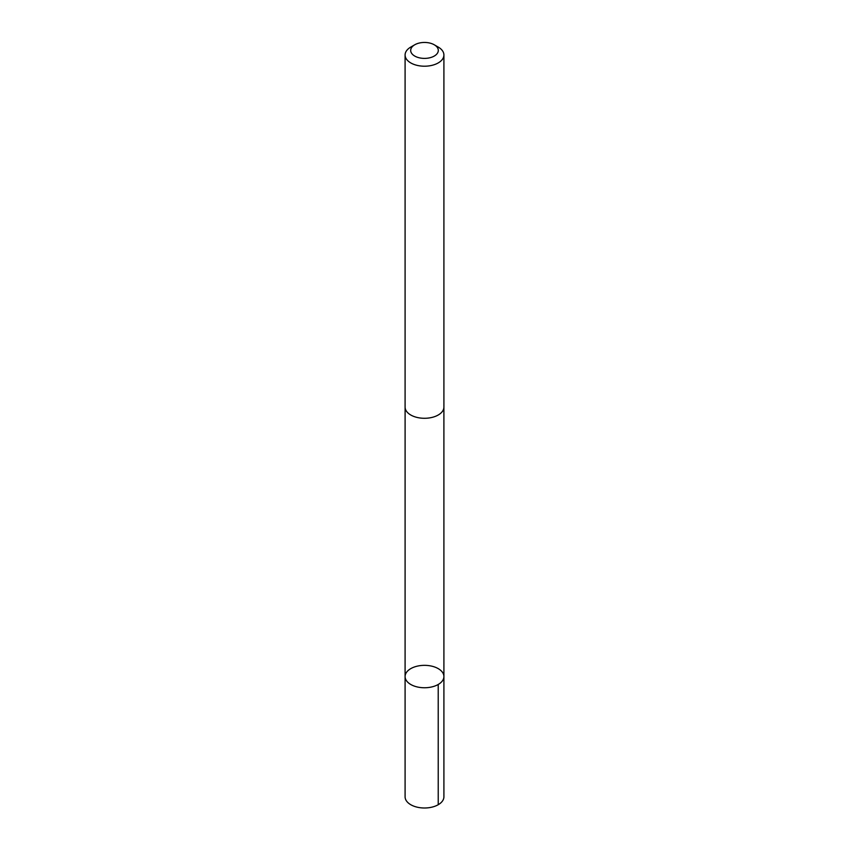 <?xml version="1.0" encoding="UTF-8"?>
<svg xmlns="http://www.w3.org/2000/svg" width="849" height="849" viewBox="0 0 849 849"><rect width="100%" height="100%" fill="white"/><g stroke="black" fill="none" stroke-linecap="round" stroke-linejoin="round"><path stroke-width="1.27" d="M414.959 666.794A19.41 11.207 180 0 1 443.91 676.547A19.41 11.207 180 0 1 424.5 687.754A19.41 11.207 180 0 1 405.09 676.547A19.41 11.207 180 0 1 414.959 666.794M405.09 796.786A19.41 11.207 0 0 0 434.051 806.55A19.41 11.207 0 0 0 443.91 796.786L443.91 676.547A19.41 11.207 180 0 1 424.5 687.754A19.41 11.207 180 0 1 405.09 676.547L405.09 796.786M414.737 44.785L410.767 47.077A19.41 11.207 0 0 0 405.09 54.994L405.09 407.074A19.41 11.207 0 0 0 434.051 416.838A19.41 11.207 0 0 0 443.91 407.074L443.91 54.994A19.41 11.207 0 0 0 438.233 47.077L434.264 44.785A13.807 7.97 0 0 0 414.737 44.785A13.807 7.97 0 0 0 413.505 55.249A13.807 7.97 0 0 0 431.292 57.361A13.807 7.97 0 0 0 434.264 44.785M405.09 54.994A19.41 11.207 0 0 0 434.051 64.757A19.41 11.207 0 0 0 443.91 54.994M438.222 684.474L438.233 804.714M405.1 407.531L405.09 676.547M443.9 407.531L443.91 676.547"/></g></svg>
